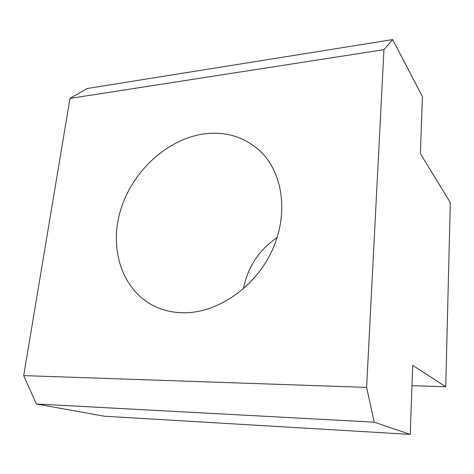 <?xml version="1.0" encoding="UTF-8"?>
<svg xmlns="http://www.w3.org/2000/svg" width="474" height="474" viewBox="0 0 474 474"><rect width="100%" height="100%" fill="white"/><g stroke="black" fill="none" stroke-linecap="round" stroke-linejoin="round"><path stroke-width="0.71" d="M205.218 133.763C226.412 131.369 244.691 137.116 260.048 150.993C282.954 172.512 288.992 213.768 272.189 250.296C255.492 286.853 218.289 312.686 184.582 312.769C174.77 312.81 165.645 311.045 157.202 307.46C123.003 292.754 108.659 250.349 120.366 210.93C131.926 171.428 167.488 138.408 205.218 133.763M392.673 39.597L87.216 88.508L69.992 98.414L23.7 375.609L36.362 403.99L104.387 416.213L410.211 434.403L374.223 422.162L366.609 387.388L383.952 49.669L392.673 39.597L422.423 96.613L420.361 153.582L450.3 202.623L445.732 386.76L412.706 365.341L410.211 434.403M243.405 288.844C247.671 267.146 258.923 250.035 277.148 237.51M411.971 385.664L445.732 386.76M69.992 98.414L383.952 49.669M23.7 375.609L366.609 387.388M374.223 422.162L36.362 403.99"/></g></svg>
